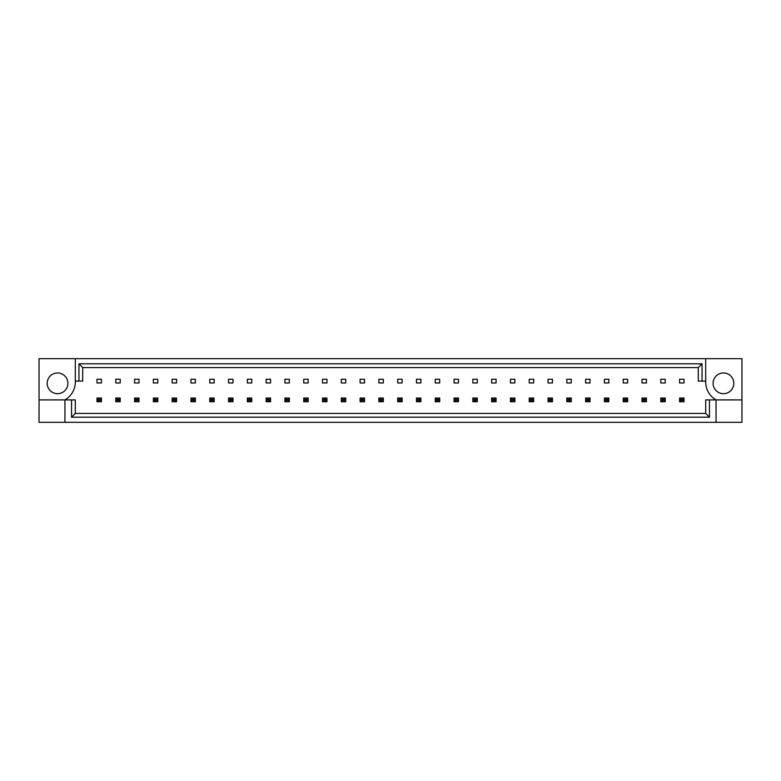 <?xml version="1.0" encoding="UTF-8"?>
<svg xmlns="http://www.w3.org/2000/svg" width="781" height="781" viewBox="0 0 781 781"><rect width="100%" height="100%" fill="white"/><g stroke="black" fill="none" stroke-linecap="round" stroke-linejoin="round"><path stroke-width="1.17" d="M67.908 383.325A10.358 10.358 0 0 1 57.55 393.683A10.358 10.358 0 0 1 47.192 383.325A10.358 10.358 0 0 1 57.55 372.967A10.358 10.358 0 0 1 67.908 383.325M713.092 383.325A10.358 10.358 0 0 0 723.45 393.683A10.358 10.358 0 0 0 733.808 383.325A10.358 10.358 0 0 0 723.45 372.967A10.358 10.358 0 0 0 713.092 383.325M705.692 358.684L705.692 381.099A20.716 20.716 0 0 0 716.05 399.901L716.05 422.316L741.95 422.316L741.95 358.684L39.05 358.684L39.05 399.901L64.95 399.901A20.716 20.716 0 0 0 75.308 381.099L75.308 358.684M39.05 399.901L39.05 422.316L716.05 422.316M96.981 379.254L101.423 379.254L101.423 382.954L96.981 382.954L96.981 379.254M115.773 379.254L120.215 379.254L120.215 382.954L115.773 382.954L115.773 379.254M134.566 379.254L139.008 379.254L139.008 382.954L134.566 382.954L134.566 379.254M153.359 379.254L157.801 379.254L157.801 382.954L153.359 382.954L153.359 379.254M172.162 379.254L176.594 379.254L176.594 382.954L172.162 382.954L172.162 379.254M190.954 379.254L195.387 379.254L195.387 382.954L190.954 382.954L190.954 379.254M209.747 379.254L214.179 379.254L214.179 382.954L209.747 382.954L209.747 379.254M228.54 379.254L232.972 379.254L232.972 382.954L228.54 382.954L228.54 379.254M247.333 379.254L251.765 379.254L251.765 382.954L247.333 382.954L247.333 379.254M266.126 379.254L270.568 379.254L270.568 382.954L266.126 382.954L266.126 379.254M284.919 379.254L289.36 379.254L289.36 382.954L284.919 382.954L284.919 379.254M303.711 379.254L308.153 379.254L308.153 382.954L303.711 382.954L303.711 379.254M322.504 379.254L326.946 379.254L326.946 382.954L322.504 382.954L322.504 379.254M341.297 379.254L345.739 379.254L345.739 382.954L341.297 382.954L341.297 379.254M360.09 379.254L364.532 379.254L364.532 382.954L360.09 382.954L360.09 379.254M378.883 379.254L383.325 379.254L383.325 382.954L378.883 382.954L378.883 379.254M397.675 379.254L402.117 379.254L402.117 382.954L397.675 382.954L397.675 379.254M416.468 379.254L420.91 379.254L420.91 382.954L416.468 382.954L416.468 379.254M435.261 379.254L439.703 379.254L439.703 382.954L435.261 382.954L435.261 379.254M454.054 379.254L458.496 379.254L458.496 382.954L454.054 382.954L454.054 379.254M472.847 379.254L477.289 379.254L477.289 382.954L472.847 382.954L472.847 379.254M491.639 379.254L496.081 379.254L496.081 382.954L491.639 382.954L491.639 379.254M510.432 379.254L514.874 379.254L514.874 382.954L510.432 382.954L510.432 379.254M529.235 379.254L533.667 379.254L533.667 382.954L529.235 382.954L529.235 379.254M548.028 379.254L552.46 379.254L552.46 382.954L548.028 382.954L548.028 379.254M566.821 379.254L571.253 379.254L571.253 382.954L566.821 382.954L566.821 379.254M585.613 379.254L590.045 379.254L590.045 382.954L585.613 382.954L585.613 379.254M604.406 379.254L608.838 379.254L608.838 382.954L604.406 382.954L604.406 379.254M623.199 379.254L627.641 379.254L627.641 382.954L623.199 382.954L623.199 379.254M641.992 379.254L646.434 379.254L646.434 382.954L641.992 382.954L641.992 379.254M660.785 379.254L665.227 379.254L665.227 382.954L660.785 382.954L660.785 379.254M679.577 379.254L684.019 379.254L684.019 382.954L679.577 382.954L679.577 379.254M709.451 399.901L709.451 417.191L71.549 417.191L71.549 399.901L75.308 399.901L75.308 413.432L705.692 413.432L705.692 399.901L741.95 399.901M64.95 422.316L64.95 399.901L71.549 399.901M705.692 381.099L698.292 381.099L698.292 367.568L82.708 367.568L82.708 381.099L75.308 381.099M78.949 381.099L78.949 363.809L702.051 363.809L702.051 381.099M709.451 417.191L705.692 413.432M71.549 417.191L75.308 413.432M78.949 363.809L82.708 367.568M702.051 363.809L698.292 367.568M680.905 399.374L680.905 400.419L682.682 400.419L682.682 399.374L680.905 399.374L679.577 398.046L684.019 398.046L684.019 401.746L679.577 401.746L679.577 398.046M684.019 398.046L682.682 399.374M680.905 400.419L679.577 401.746M684.019 401.746L682.682 400.419M662.112 399.374L662.112 400.419L663.889 400.419L663.889 399.374L662.112 399.374L660.785 398.046L665.227 398.046L665.227 401.746L660.785 401.746L660.785 398.046M665.227 398.046L663.889 399.374M662.112 400.419L660.785 401.746M665.227 401.746L663.889 400.419M643.319 399.374L643.319 400.419L645.096 400.419L645.096 399.374L643.319 399.374L641.992 398.046L646.434 398.046L646.434 401.746L641.992 401.746L641.992 398.046M646.434 398.046L645.096 399.374M643.319 400.419L641.992 401.746M646.434 401.746L645.096 400.419M605.734 399.374L605.734 400.419L607.511 400.419L607.511 399.374L605.734 399.374L604.406 398.046L608.838 398.046L608.838 401.746L604.406 401.746L604.406 398.046M608.838 398.046L607.511 399.374M605.734 400.419L604.406 401.746M608.838 401.746L607.511 400.419M568.148 399.374L568.148 400.419L569.925 400.419L569.925 399.374L568.148 399.374L566.821 398.046L571.253 398.046L571.253 401.746L566.821 401.746L566.821 398.046M571.253 398.046L569.925 399.374M568.148 400.419L566.821 401.746M571.253 401.746L569.925 400.419M530.563 399.374L530.563 400.419L532.339 400.419L532.339 399.374L530.563 399.374L529.235 398.046L533.667 398.046L533.667 401.746L529.235 401.746L529.235 398.046M533.667 398.046L532.339 399.374M530.563 400.419L529.235 401.746M533.667 401.746L532.339 400.419M624.527 399.374L624.527 400.419L626.303 400.419L626.303 399.374L624.527 399.374L623.199 398.046L627.641 398.046L627.641 401.746L623.199 401.746L623.199 398.046M627.641 398.046L626.303 399.374M624.527 400.419L623.199 401.746M627.641 401.746L626.303 400.419M586.941 399.374L586.941 400.419L588.718 400.419L588.718 399.374L586.941 399.374L585.613 398.046L590.045 398.046L590.045 401.746L585.613 401.746L585.613 398.046M590.045 398.046L588.718 399.374M586.941 400.419L585.613 401.746M590.045 401.746L588.718 400.419M549.355 399.374L549.355 400.419L551.132 400.419L551.132 399.374L549.355 399.374L548.028 398.046L552.46 398.046L552.46 401.746L548.028 401.746L548.028 398.046M552.46 398.046L551.132 399.374M549.355 400.419L548.028 401.746M552.46 401.746L551.132 400.419M511.77 399.374L511.77 400.419L513.547 400.419L513.547 399.374L511.77 399.374L510.432 398.046L514.874 398.046L514.874 401.746L510.432 401.746L510.432 398.046M514.874 398.046L513.547 399.374M511.77 400.419L510.432 401.746M514.874 401.746L513.547 400.419M492.977 399.374L492.977 400.419L494.754 400.419L494.754 399.374L492.977 399.374L491.639 398.046L496.081 398.046L496.081 401.746L491.639 401.746L491.639 398.046M496.081 398.046L494.754 399.374M492.977 400.419L491.639 401.746M496.081 401.746L494.754 400.419M455.391 399.374L455.391 400.419L457.168 400.419L457.168 399.374L455.391 399.374L454.054 398.046L458.496 398.046L458.496 401.746L454.054 401.746L454.054 398.046M458.496 398.046L457.168 399.374M455.391 400.419L454.054 401.746M458.496 401.746L457.168 400.419M417.806 399.374L417.806 400.419L419.582 400.419L419.582 399.374L417.806 399.374L416.468 398.046L420.91 398.046L420.91 401.746L416.468 401.746L416.468 398.046M420.91 398.046L419.582 399.374M417.806 400.419L416.468 401.746M420.91 401.746L419.582 400.419M474.184 399.374L474.184 400.419L475.961 400.419L475.961 399.374L474.184 399.374L472.847 398.046L477.289 398.046L477.289 401.746L472.847 401.746L472.847 398.046M477.289 398.046L475.961 399.374M474.184 400.419L472.847 401.746M477.289 401.746L475.961 400.419M436.599 399.374L436.599 400.419L438.375 400.419L438.375 399.374L436.599 399.374L435.261 398.046L439.703 398.046L439.703 401.746L435.261 401.746L435.261 398.046M439.703 398.046L438.375 399.374M436.599 400.419L435.261 401.746M439.703 401.746L438.375 400.419M399.013 399.374L399.013 400.419L400.78 400.419L400.78 399.374L399.013 399.374L397.675 398.046L402.117 398.046L402.117 401.746L397.675 401.746L397.675 398.046M402.117 398.046L400.78 399.374M399.013 400.419L397.675 401.746M402.117 401.746L400.78 400.419M380.22 399.374L380.22 400.419L381.987 400.419L381.987 399.374L380.22 399.374L378.883 398.046L383.325 398.046L383.325 401.746L378.883 401.746L378.883 398.046M383.325 398.046L381.987 399.374M380.22 400.419L378.883 401.746M383.325 401.746L381.987 400.419M342.625 399.374L342.625 400.419L344.401 400.419L344.401 399.374L342.625 399.374L341.297 398.046L345.739 398.046L345.739 401.746L341.297 401.746L341.297 398.046M345.739 398.046L344.401 399.374M342.625 400.419L341.297 401.746M345.739 401.746L344.401 400.419M305.039 399.374L305.039 400.419L306.816 400.419L306.816 399.374L305.039 399.374L303.711 398.046L308.153 398.046L308.153 401.746L303.711 401.746L303.711 398.046M308.153 398.046L306.816 399.374M305.039 400.419L303.711 401.746M308.153 401.746L306.816 400.419M267.453 399.374L267.453 400.419L269.23 400.419L269.23 399.374L267.453 399.374L266.126 398.046L270.568 398.046L270.568 401.746L266.126 401.746L266.126 398.046M270.568 398.046L269.23 399.374M267.453 400.419L266.126 401.746M270.568 401.746L269.23 400.419M229.868 399.374L229.868 400.419L231.645 400.419L231.645 399.374L229.868 399.374L228.54 398.046L232.972 398.046L232.972 401.746L228.54 401.746L228.54 398.046M232.972 398.046L231.645 399.374M229.868 400.419L228.54 401.746M232.972 401.746L231.645 400.419M192.282 399.374L192.282 400.419L194.059 400.419L194.059 399.374L192.282 399.374L190.954 398.046L195.387 398.046L195.387 401.746L190.954 401.746L190.954 398.046M195.387 398.046L194.059 399.374M192.282 400.419L190.954 401.746M195.387 401.746L194.059 400.419M154.697 399.374L154.697 400.419L156.473 400.419L156.473 399.374L154.697 399.374L153.359 398.046L157.801 398.046L157.801 401.746L153.359 401.746L153.359 398.046M157.801 398.046L156.473 399.374M154.697 400.419L153.359 401.746M157.801 401.746L156.473 400.419M117.111 399.374L117.111 400.419L118.888 400.419L118.888 399.374L117.111 399.374L115.773 398.046L120.215 398.046L120.215 401.746L115.773 401.746L115.773 398.046M120.215 398.046L118.888 399.374M117.111 400.419L115.773 401.746M120.215 401.746L118.888 400.419M361.418 399.374L361.418 400.419L363.194 400.419L363.194 399.374L361.418 399.374L360.09 398.046L364.532 398.046L364.532 401.746L360.09 401.746L360.09 398.046M364.532 398.046L363.194 399.374M361.418 400.419L360.09 401.746M364.532 401.746L363.194 400.419M323.832 399.374L323.832 400.419L325.609 400.419L325.609 399.374L323.832 399.374L322.504 398.046L326.946 398.046L326.946 401.746L322.504 401.746L322.504 398.046M326.946 398.046L325.609 399.374M323.832 400.419L322.504 401.746M326.946 401.746L325.609 400.419M286.246 399.374L286.246 400.419L288.023 400.419L288.023 399.374L286.246 399.374L284.919 398.046L289.36 398.046L289.36 401.746L284.919 401.746L284.919 398.046M289.36 398.046L288.023 399.374M286.246 400.419L284.919 401.746M289.36 401.746L288.023 400.419M248.661 399.374L248.661 400.419L250.437 400.419L250.437 399.374L248.661 399.374L247.333 398.046L251.765 398.046L251.765 401.746L247.333 401.746L247.333 398.046M251.765 398.046L250.437 399.374M248.661 400.419L247.333 401.746M251.765 401.746L250.437 400.419M211.075 399.374L211.075 400.419L212.852 400.419L212.852 399.374L211.075 399.374L209.747 398.046L214.179 398.046L214.179 401.746L209.747 401.746L209.747 398.046M214.179 398.046L212.852 399.374M211.075 400.419L209.747 401.746M214.179 401.746L212.852 400.419M173.489 399.374L173.489 400.419L175.266 400.419L175.266 399.374L173.489 399.374L172.162 398.046L176.594 398.046L176.594 401.746L172.162 401.746L172.162 398.046M176.594 398.046L175.266 399.374M173.489 400.419L172.162 401.746M176.594 401.746L175.266 400.419M135.904 399.374L135.904 400.419L137.681 400.419L137.681 399.374L135.904 399.374L134.566 398.046L139.008 398.046L139.008 401.746L134.566 401.746L134.566 398.046M139.008 398.046L137.681 399.374M135.904 400.419L134.566 401.746M139.008 401.746L137.681 400.419M98.318 399.374L98.318 400.419L100.095 400.419L100.095 399.374L98.318 399.374L96.981 398.046L101.423 398.046L101.423 401.746L96.981 401.746L96.981 398.046M101.423 398.046L100.095 399.374M98.318 400.419L96.981 401.746M101.423 401.746L100.095 400.419"/></g></svg>
